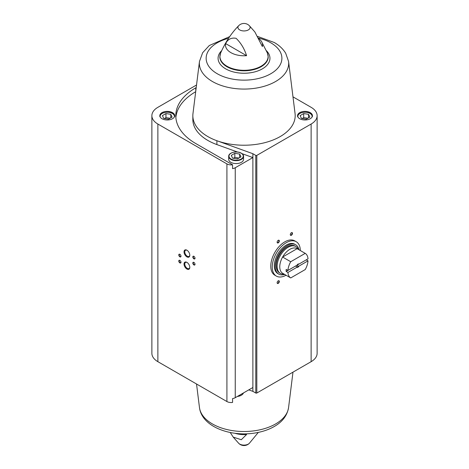 <?xml version="1.0" encoding="UTF-8"?>
<svg xmlns="http://www.w3.org/2000/svg" width="469" height="469" viewBox="0 0 469 469"><rect width="100%" height="100%" fill="white"/><g stroke="black" fill="none" stroke-linecap="round" stroke-linejoin="round"><path stroke-width="0.7" d="M286.049 275.239A19.85 11.461 -60 0 1 276.352 276.089L274.887 275.244A19.85 11.461 -60 0 1 274.887 252.322A19.85 11.461 -60 0 1 294.737 240.861L296.203 241.711A19.85 11.461 -60 0 1 300.312 250.528M235.245 167.744L235.245 397.689A5.892 3.4 0 0 1 232.571 398.574L232.571 402.425A5.892 3.4 0 0 1 226.914 401.54L157.871 361.675A20.472 11.819 0 0 1 151.874 353.321L151.874 115.679A20.472 11.819 0 0 0 157.871 124.039L226.914 163.898A5.892 3.4 0 0 0 232.571 164.783L232.571 168.629A5.892 3.4 0 0 0 235.245 167.744L252.879 157.566L252.879 391.357L255.781 393.034A0.733 0.422 0 0 0 256.819 393.034L311.129 361.675A20.472 11.819 0 0 0 317.126 353.321L317.126 115.679A20.472 11.819 0 0 0 311.129 107.325L292.978 96.843M252.879 391.357L248.775 389.88M235.245 397.689L252.879 387.505M310.249 112.642A7.445 4.297 180 0 1 312.43 115.679A7.445 4.297 180 0 1 304.985 119.976A7.445 4.297 180 0 1 297.545 115.679A7.445 4.297 180 0 1 302.136 111.71A7.445 4.297 180 0 1 310.249 112.642M229.71 36.605L209.285 45.528L202.649 52.733L199.472 61.433A44.666 25.789 180 0 0 244.021 89.069A44.666 25.789 180 0 0 288.57 61.433L295.06 113.557A51.174 29.547 180 0 1 270.42 140.987A51.174 29.547 180 0 1 216.901 140.735L252.879 153.715L255.781 155.391A0.733 0.422 0 0 0 256.819 155.391L311.129 124.039A20.472 11.819 0 0 0 317.126 115.679M235.028 433.286A18.537 10.699 180 0 0 246.583 434.523L241.295 439.729L233.204 437.096L230.238 432.5M258.97 38.751A18.537 10.699 0 0 1 261.532 41.565A18.537 10.699 0 0 1 262.376 46.56L254.831 31.904L249.326 25.678A6.103 3.523 180 0 1 248.336 29.91A6.103 3.523 180 0 1 240.321 30.221A6.103 3.523 180 0 1 238.709 25.678C231.452 33.035 225.425 42.146 220.635 53.026L219.826 56.849A24.195 13.964 180 0 0 244.021 70.813A24.195 13.964 180 0 0 268.209 56.849L267.4 53.026A24.101 13.912 180 0 1 244.021 70.303A24.101 13.912 180 0 1 220.635 53.026M225.659 43.594A18.537 10.699 0 0 0 246.583 55.676L225.659 43.594C227.811 39.214 231.293 37.456 236.112 38.323C240.931 42.984 244.419 48.77 246.583 55.676M196.534 85L157.871 107.325A20.472 11.819 0 0 0 151.874 115.679M186.908 269.03A4.08 2.357 -120 0 0 189.793 267.365A4.08 2.357 -120 0 0 186.908 262.364A4.08 2.357 -120 0 0 184.024 264.035A4.08 2.357 -120 0 0 186.908 269.03M186.908 256.877A4.08 2.357 -120 0 0 189.793 255.212A4.08 2.357 -120 0 0 186.908 250.212A4.08 2.357 -120 0 0 184.024 251.876A4.08 2.357 -120 0 0 186.908 256.877M179.891 262.916A1.554 0.897 -120 0 0 180.987 262.282A1.554 0.897 -120 0 0 179.891 260.383A1.554 0.897 -120 0 0 178.795 261.016A1.554 0.897 -120 0 0 179.891 262.916M193.926 264.938A1.554 0.897 -120 0 0 195.022 264.305A1.554 0.897 -120 0 0 193.926 262.406A1.554 0.897 -120 0 0 192.829 263.039A1.554 0.897 -120 0 0 193.926 264.938M179.891 256.836A1.554 0.897 -120 0 0 180.987 256.203A1.554 0.897 -120 0 0 179.891 254.304A1.554 0.897 -120 0 0 178.795 254.937A1.554 0.897 -120 0 0 179.891 256.836M193.926 258.859A1.554 0.897 -120 0 0 195.022 258.226A1.554 0.897 -120 0 0 193.926 256.326A1.554 0.897 -120 0 0 192.829 256.959A1.554 0.897 -120 0 0 193.926 258.859M252.879 153.715L252.879 157.566L241.992 153.639M278.228 283.376A1.554 0.897 -60 0 1 277.132 282.743A1.554 0.897 -60 0 1 278.228 280.843A1.554 0.897 -60 0 1 279.325 281.476A1.554 0.897 -60 0 1 278.228 283.376M291.39 235.262A1.554 0.897 -60 0 1 290.293 234.629A1.554 0.897 -60 0 1 291.39 232.73A1.554 0.897 -60 0 1 292.486 233.363A1.554 0.897 -60 0 1 291.39 235.262M278.228 242.854A1.554 0.897 -60 0 1 277.132 242.221A1.554 0.897 -60 0 1 278.228 240.321A1.554 0.897 -60 0 1 279.325 240.955A1.554 0.897 -60 0 1 278.228 242.854M172.522 112.642A7.445 4.297 180 0 1 174.703 115.679A7.445 4.297 180 0 1 167.257 119.976A7.445 4.297 180 0 1 159.818 115.679A7.445 4.297 180 0 1 164.408 111.71A7.445 4.297 180 0 1 172.522 112.642M196.212 87.568L195.766 87.82A68.234 39.396 0 0 0 175.781 115.679A68.234 39.396 0 0 0 195.766 143.537L232.571 164.783M199.472 61.433L192.976 113.557A51.174 29.547 0 0 0 192.841 115.679A51.174 29.547 0 0 0 216.901 140.735L216.901 144.587L237.519 152.02M278.129 240.386A1.284 0.739 -60 0 1 278.68 240.368A1.284 0.739 -60 0 1 278.879 241.4A1.284 0.739 -60 0 1 278.041 242.526A1.284 0.739 -60 0 1 277.402 242.59A1.284 0.739 -60 0 1 277.138 242.104M291.29 232.788A1.284 0.739 -60 0 1 291.841 232.771A1.284 0.739 -60 0 1 292.035 233.802A1.284 0.739 -60 0 1 291.202 234.928A1.284 0.739 -60 0 1 290.557 234.992A1.284 0.739 -60 0 1 290.299 234.512M278.129 280.908A1.284 0.739 -60 0 1 278.68 280.89A1.284 0.739 -60 0 1 278.879 281.916A1.284 0.739 -60 0 1 278.041 283.047A1.284 0.739 -60 0 1 277.402 283.112A1.284 0.739 -60 0 1 277.138 282.625M194.025 256.391A1.284 0.739 -120 0 0 193.474 256.373A1.284 0.739 -120 0 0 193.281 257.405A1.284 0.739 -120 0 0 194.119 258.53A1.284 0.739 -120 0 0 194.758 258.595A1.284 0.739 -120 0 0 195.022 258.108M179.99 254.368A1.284 0.739 -120 0 0 179.439 254.35A1.284 0.739 -120 0 0 179.246 255.376A1.284 0.739 -120 0 0 180.078 256.508A1.284 0.739 -120 0 0 180.723 256.572A1.284 0.739 -120 0 0 180.981 256.086M194.025 262.47A1.284 0.739 -120 0 0 193.474 262.452A1.284 0.739 -120 0 0 193.281 263.478A1.284 0.739 -120 0 0 194.119 264.61A1.284 0.739 -120 0 0 194.758 264.674A1.284 0.739 -120 0 0 195.022 264.188M179.99 260.442A1.284 0.739 -120 0 0 179.439 260.43A1.284 0.739 -120 0 0 179.246 261.456A1.284 0.739 -120 0 0 180.078 262.587A1.284 0.739 -120 0 0 180.723 262.646A1.284 0.739 -120 0 0 180.981 262.165M187.102 250.329A3.547 2.052 -120 0 0 185.507 250.253A3.547 2.052 -120 0 0 184.968 253.096A3.547 2.052 -120 0 0 187.283 256.226A3.547 2.052 -120 0 0 189.06 256.402A3.547 2.052 -120 0 0 189.787 254.984M187.102 262.488A3.547 2.052 -120 0 0 185.507 262.406A3.547 2.052 -120 0 0 184.968 265.255A3.547 2.052 -120 0 0 187.283 268.379A3.547 2.052 -120 0 0 189.06 268.555A3.547 2.052 -120 0 0 189.787 267.137M241.388 153.334A7.445 4.297 180 0 1 243.569 156.376L243.569 159.284A7.445 4.297 180 0 1 236.124 163.581A7.445 4.297 180 0 1 228.679 159.284L228.679 156.376A7.445 4.297 180 0 0 236.124 160.674A7.445 4.297 180 0 0 243.569 156.376C243.763 155.485 243.018 154.424 241.324 153.193C237.062 150.49 228.415 152.489 228.679 156.376M195.696 91.713A68.234 39.396 0 0 0 175.863 117.602M192.841 115.679L192.841 119.531A51.174 29.547 0 0 0 216.901 144.587M232.577 158.17L237.42 158.915L240.966 156.869L239.671 154.072L234.822 153.328L231.281 155.374L232.577 158.17M172.522 113.58A7.445 4.297 180 0 1 174.656 116.148M168.559 119.161L172.1 117.109L170.804 114.319L165.962 113.568L162.415 115.614L163.716 118.411L168.559 119.161M238.979 158.018L234.822 157.379L233.269 158.276M234.822 157.379L234.822 153.328M239.671 157.619L239.671 154.072M170.112 118.258L165.962 117.619L164.408 118.516M165.962 117.619L165.962 113.568M170.804 117.86L170.804 114.319M310.249 113.58A7.445 4.297 180 0 1 312.389 116.148M306.286 119.161L309.827 117.109L308.532 114.319L303.689 113.568L300.142 115.614L301.444 118.411L306.286 119.161M307.84 118.258L303.689 117.619L302.136 118.516M303.689 117.619L303.689 113.568M308.532 117.86L308.532 114.319M276.352 276.089A19.85 11.461 -60 0 1 272.243 267.002A19.85 11.461 -60 0 1 280.908 247.028A19.85 11.461 -60 0 1 296.203 241.711M287.919 272.466L296.988 267.23A1.858 1.073 -60 0 0 298.952 266.093L308.022 260.858A14.269 8.237 -60 0 1 305.213 269.569L290.721 277.935A14.269 8.237 -60 0 1 287.919 272.466L286.166 271.451L295.587 266.011L297.106 266.884L296.988 267.23M308.022 258.835L298.952 264.07A1.858 1.073 -60 0 0 297.967 264.129A1.858 1.073 -60 0 0 296.988 265.202L287.919 270.437A14.269 8.237 -60 0 1 290.721 261.731L305.213 253.36A14.269 8.237 -60 0 1 308.022 258.835M308.022 260.858L306.263 259.844L296.842 265.284L298.36 266.163A1.524 0.879 -60 0 1 297.106 266.884M305.213 253.36L297.1 248.676A14.269 8.237 -60 0 0 282.608 257.041L297.1 248.676M287.919 270.437L286.166 269.423A14.269 8.237 120 0 0 286.166 271.451M290.721 261.731L282.608 257.041A14.269 8.237 -60 0 0 279.764 266.791A14.269 8.237 -60 0 0 282.608 273.251L290.721 277.935M298.952 266.093L298.36 266.163M297.844 264.205A1.524 0.879 -60 0 1 298.36 264.135L298.952 264.07M284.026 274.072L283.587 274.095A15.506 8.952 -60 0 1 280.345 273.38A15.506 8.952 -60 0 1 277.132 266.281A15.506 8.952 -60 0 1 283.903 250.675A15.506 8.952 -60 0 1 295.857 246.518A15.506 8.952 -60 0 1 298.096 248.969L298.296 249.361M280.345 273.38L279.471 272.876A15.506 8.952 -60 0 1 276.259 265.776A15.506 8.952 -60 0 1 283.024 250.17A15.506 8.952 -60 0 1 294.978 246.014L295.857 246.518M284.654 274.429A16.937 9.779 -60 0 1 278.756 274.107A16.937 9.779 -60 0 1 275.25 266.357A16.937 9.779 -60 0 1 282.643 249.315A16.937 9.779 -60 0 1 295.693 244.777A16.937 9.779 -60 0 1 298.917 249.725M278.756 274.107L277.812 273.568A16.937 9.779 -60 0 1 274.306 265.812A16.937 9.779 -60 0 1 281.699 248.769A16.937 9.779 -60 0 1 294.749 244.232L295.693 244.777M226.914 163.898L226.914 401.54M258.325 432.395L249.326 443.322A6.103 3.523 180 0 1 244.021 445.11A6.103 3.523 180 0 1 238.709 443.322L233.204 437.096M157.871 124.039L157.871 361.675M255.781 155.391L255.781 393.034M256.819 155.391L256.819 393.034M311.129 124.039L311.129 361.675M199.472 407.567C201.852 427.323 232.19 437.724 257.434 432.576C263.59 431.374 269.089 429.411 273.937 426.684C282.303 422.024 287.18 415.651 288.57 407.567A44.666 25.789 180 0 1 220.348 427.587A44.666 25.789 180 0 1 199.472 407.567L196.534 384M266.339 50.646A25.936 14.973 180 0 1 260.758 69.705A25.936 14.973 180 0 1 227.277 69.705A25.936 14.973 180 0 1 221.696 50.646M258.642 38.1A37.878 21.867 180 0 1 270.801 42.808A37.878 21.867 180 0 1 267.353 75.497A37.878 21.867 180 0 1 211.572 69.553A37.878 21.867 180 0 1 228.561 38.311M195.766 91.127L195.766 87.82M241.166 153.211A7.135 4.121 180 0 1 237.971 160.099A7.135 4.121 180 0 1 229.23 155.057A7.135 4.121 180 0 1 241.166 153.211M160.246 117.121A7.135 4.121 180 0 1 163.927 112.718A7.135 4.121 180 0 1 172.305 113.451A7.135 4.121 180 0 1 174.269 117.121M237.273 396.516L243.44 392.958A7.445 4.297 180 0 1 237.543 396.364M241.277 395.244A7.135 4.121 180 0 1 237.396 396.446M297.973 117.121A7.135 4.121 180 0 1 301.661 112.718A7.135 4.121 180 0 1 310.032 113.451A7.135 4.121 180 0 1 311.996 117.121M261.532 41.565L267.4 53.026M238.709 443.322A7.445 7.445 0 0 0 249.326 443.322M288.57 407.567L292.978 372.157M249.326 25.678A7.445 7.445 0 0 0 238.709 25.678M288.57 61.433L285.691 53.232C283.042 48.911 279.213 45.329 274.213 42.474L257.798 36.5M174.703 116.617C174.902 115.726 174.151 114.665 172.457 113.434C168.201 110.737 159.548 112.73 159.818 116.617M312.43 116.617C312.63 115.726 311.879 114.665 310.185 113.434C305.929 110.737 297.276 112.73 297.545 116.617"/></g></svg>
